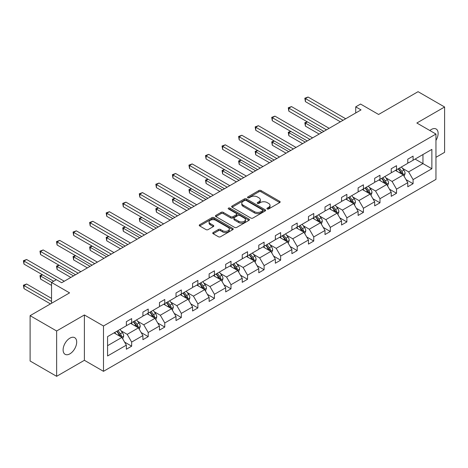 <?xml version="1.0" encoding="UTF-8"?>
<svg xmlns="http://www.w3.org/2000/svg" width="468" height="468" viewBox="0 0 468 468"><rect width="100%" height="100%" fill="white"/><g stroke="black" fill="none" stroke-linecap="round" stroke-linejoin="round"><path stroke-width="0.7" d="M267.205 208.962A1.03 0.597 0 0 0 268.661 208.962L279.729 202.568A1.474 0.848 0 0 0 280.156 201.971A1.474 0.848 0 0 0 279.729 201.369L260.98 190.54A1.474 0.848 0 0 0 258.898 190.54L247.829 196.934A1.03 0.597 0 0 0 247.525 197.356A1.03 0.597 0 0 0 247.829 197.777A1.03 0.597 0 0 0 249.286 197.777L250.719 196.946A4.715 2.72 0 0 1 257.382 196.946L258.944 197.847A4.715 2.72 0 0 1 260.325 199.772A4.715 2.72 0 0 1 258.944 201.696L257.517 202.527A1.03 0.597 0 0 0 257.213 202.948A1.03 0.597 0 0 0 257.517 203.369A1.03 0.597 0 0 0 258.974 203.369L260.407 202.539A4.715 2.72 0 0 1 267.07 202.539L268.632 203.44A4.715 2.72 0 0 1 270.013 205.364A4.715 2.72 0 0 1 268.632 207.289L267.205 208.12A1.03 0.597 0 0 0 266.9 208.541A1.03 0.597 0 0 0 267.205 208.962L267.205 208.12M69.902 353.837A9.606 5.546 120 0 0 76.173 345.372A9.606 5.546 120 0 0 74.704 337.68A9.606 5.546 120 0 0 69.902 338.153A9.606 5.546 120 0 0 63.625 346.618A9.606 5.546 120 0 0 65.099 354.311A9.606 5.546 120 0 0 69.902 353.837M435.954 140.412A9.606 5.546 120 0 0 436.135 129.004A9.606 5.546 120 0 0 431.338 129.478A9.606 5.546 120 0 0 429.852 130.525M435.954 157.324L444.6 152.334L444.6 106.996L418.07 91.681L378.594 114.467L360.553 104.054L355.727 106.844L355.727 112.969M56.634 376.319L84.386 360.301L84.386 314.964L56.634 330.981L56.634 376.319L30.104 361.003L30.104 315.666L69.58 292.874L51.544 282.461L51.544 303.293M56.634 330.981L30.104 315.666M213.168 232.52A1.474 0.848 0 0 0 212.735 233.122A1.474 0.848 0 0 0 213.168 233.719L218.427 236.755A1.474 0.848 0 0 0 220.51 236.755L232.801 229.659A1.474 0.848 0 0 0 233.234 229.063A1.474 0.848 0 0 0 232.801 228.46L214.051 217.632A1.474 0.848 0 0 0 211.969 217.632L199.678 224.728A1.474 0.848 0 0 0 199.251 225.33A1.474 0.848 0 0 0 199.678 225.933L206.031 229.601A1.474 0.848 0 0 0 208.12 229.601L213.379 226.565A1.474 0.848 0 0 0 213.806 225.962A1.474 0.848 0 0 0 213.379 225.36L210.226 223.54A3.943 2.276 0 0 1 209.073 221.931A3.943 2.276 0 0 1 211.507 219.831A3.943 2.276 0 0 1 215.801 220.323L228.144 227.454A3.943 2.276 0 0 1 229.297 229.063A3.943 2.276 0 0 1 226.863 231.163A3.943 2.276 0 0 1 222.569 230.671L220.51 229.484A1.474 0.848 0 0 0 218.427 229.484L213.168 232.52L213.168 233.719M51.544 282.461L56.371 279.671L61.677 282.736L361.033 109.904L355.727 106.844M84.386 314.964L103.486 325.991L435.954 134.041L435.954 179.384L103.486 371.329L103.486 325.991M444.6 106.996L416.848 123.014L435.954 134.041M250.825 218.053A1.474 0.848 0 0 0 252.907 218.053L265.198 210.957A1.474 0.848 0 0 0 265.631 210.36A1.474 0.848 0 0 0 265.198 209.758L246.449 198.929A1.474 0.848 0 0 0 244.366 198.929L232.075 206.025A1.474 0.848 0 0 0 231.642 206.628A1.474 0.848 0 0 0 232.075 207.23L250.825 218.053M228.893 209.184A1.03 0.597 0 0 1 229.94 209.331L229.94 208.102L248.999 219.106A1.474 0.848 0 0 1 249.432 219.708A1.474 0.848 0 0 1 248.999 220.311L236.709 227.407A1.474 0.848 0 0 1 234.626 227.407L215.877 216.585L215.877 215.379A1.474 0.848 0 0 0 215.444 215.982A1.474 0.848 0 0 0 215.877 216.585M215.877 215.379L221.136 212.343A1.474 0.848 0 0 1 223.218 212.343L230.823 216.731A1.474 0.848 0 0 0 232.906 216.731L236.399 214.718A1.474 0.848 0 0 0 236.826 214.116A1.474 0.848 0 0 0 236.399 213.513L228.478 208.944A1.03 0.597 0 0 1 228.179 208.523A1.03 0.597 0 0 1 228.817 207.973A1.03 0.597 0 0 1 229.94 208.102M107.57 336.621L126.354 325.775L126.354 321.674L131.66 318.609L131.66 322.715L142.91 316.222L142.91 312.115L148.216 309.05L148.216 313.156L159.465 306.663L159.465 302.556L164.771 299.491L164.771 303.597L176.015 297.104L176.015 292.997L181.321 289.938L181.321 294.039L192.57 287.545L192.57 283.444L197.876 280.379L197.876 284.486L209.126 277.986L209.126 273.885L214.432 270.82L214.432 274.927L225.681 268.433L225.681 264.326L230.987 261.261L230.987 265.368L242.237 258.874L242.237 254.767L247.543 251.708L247.543 255.809L258.786 249.315L258.786 245.209L264.092 242.149L264.092 246.256L275.342 239.756L275.342 235.656L280.648 232.59L280.648 236.697L291.897 230.203L291.897 226.097L297.203 223.031L297.203 227.138L308.453 220.644L308.453 216.538L313.759 213.478L313.759 217.579L325.008 211.086L325.008 206.979L330.314 203.919L330.314 208.02L341.558 201.527L341.558 197.426L346.864 194.36L346.864 198.467L358.114 191.974L358.114 187.867L363.42 184.801L363.42 188.908L374.669 182.415L374.669 178.308L379.975 175.248L379.975 179.349L391.225 172.856L391.225 168.749L396.531 165.69L396.531 169.79L407.78 163.297L407.78 159.196L413.086 156.131L413.086 160.237L431.865 149.391L431.865 168.749L413.086 179.595L413.086 183.702L407.78 186.761L407.78 182.66L396.531 189.154L396.531 193.261L391.225 196.32L391.225 192.219L379.975 198.713L379.975 202.814L374.669 205.879L374.669 201.772L363.42 208.266L363.42 212.373L358.114 215.438L358.114 211.331L346.864 217.825L346.864 221.931L341.558 224.997L341.558 220.89L330.314 227.384L330.314 231.49L325.008 234.55L325.008 230.449L313.759 236.943L313.759 241.043L308.453 244.109L308.453 240.002L297.203 246.496L297.203 250.602L291.897 253.668L291.897 249.561L280.648 256.054L280.648 260.161L275.342 263.227L275.342 259.12L264.092 265.613L264.092 269.72L258.786 272.78L258.786 268.679L247.543 275.172L247.543 279.273L242.237 282.339L242.237 278.232L230.987 284.731L230.987 288.832L225.681 291.897L225.681 287.791L214.432 294.284L214.432 298.391L209.126 301.456L209.126 297.35L197.876 303.843L197.876 307.95L192.57 311.009L192.57 306.909L181.321 313.402L181.321 317.509L176.015 320.568L176.015 316.462L164.771 322.961L164.771 327.062L159.465 330.127L159.465 326.02L148.216 332.514L148.216 336.621L142.91 339.686L142.91 335.579L131.66 342.073L131.66 346.18L126.354 349.239L126.354 345.138L107.57 355.978L107.57 336.621M130.601 323.324L138.452 327.857L127.202 334.357L121.06 330.806M127.202 334.357L131.66 342.073M138.452 327.857L142.91 335.579M126.354 324.798L127.202 325.289L131.66 322.715M147.151 313.771L155.007 318.304L143.758 324.798L137.615 321.253M143.758 324.798L148.216 332.514M155.007 318.304L159.465 326.02M142.91 315.239L143.758 315.73L148.216 313.156M163.706 304.212L171.563 308.745L160.313 315.239L154.171 311.694M160.313 315.239L164.771 322.961M171.563 308.745L176.015 316.462M159.465 305.68L160.313 306.171L164.771 303.597M180.262 294.653L188.113 299.187L176.869 305.68L170.726 302.135M176.869 305.68L181.321 313.402M188.113 299.187L192.57 306.909M176.015 296.121L176.869 296.613L181.321 294.039M196.817 285.094L204.668 289.628L193.419 296.121L187.276 292.576M193.419 296.121L197.876 303.843M204.668 289.628L209.126 297.35M192.57 286.568L193.419 287.054L197.876 284.486M213.373 275.541L221.224 280.075L209.974 286.568L203.832 283.023M209.974 286.568L214.432 294.284M221.224 280.075L225.681 287.791M209.126 277.009L209.974 277.501L214.432 274.927M229.923 265.982L237.779 270.516L226.53 277.009L220.387 273.464M226.53 277.009L230.987 284.731M237.779 270.516L242.237 278.232M225.681 267.45L226.53 267.942L230.987 265.368M246.478 256.423L254.335 260.957L243.085 267.45L236.943 263.905M243.085 267.45L247.543 275.172M254.335 260.957L258.786 268.679M242.237 257.891L243.085 258.383L247.543 255.809M263.034 246.864L270.884 251.398L259.641 257.891L253.498 254.346M259.641 257.891L264.092 265.613M270.884 251.398L275.342 259.12M258.786 248.338L259.641 248.824L264.092 246.256M279.589 237.311L287.44 241.845L276.19 248.338L270.048 244.787M276.19 248.338L280.648 256.054M287.44 241.845L291.897 249.561M275.342 238.779L276.19 239.271L280.648 236.697M296.145 227.752L303.995 232.286L292.746 238.779L286.603 235.234M292.746 238.779L297.203 246.496M303.995 232.286L308.453 240.002M291.897 229.221L292.746 229.712L297.203 227.138M312.694 218.193L320.551 222.727L309.301 229.221L303.159 225.675M309.301 229.221L313.759 236.943M320.551 222.727L325.008 230.449M308.453 219.662L309.301 220.153L313.759 217.579M329.25 208.634L337.106 213.168L325.857 219.662L319.714 216.117M325.857 219.662L330.314 227.384M337.106 213.168L341.558 220.89M325.008 210.109L325.857 210.594L330.314 208.02M345.805 199.076L353.656 203.609L342.406 210.109L336.27 206.558M342.406 210.109L346.864 217.825M353.656 203.609L358.114 211.331M341.558 200.55L342.406 201.041L346.864 198.467M362.361 189.522L370.211 194.056L358.962 200.55L352.819 197.005M358.962 200.55L363.42 208.266M370.211 194.056L374.669 201.772M358.114 190.991L358.962 191.482L363.42 188.908M378.916 179.964L386.767 184.497L375.517 190.991L369.375 187.446M375.517 190.991L379.975 198.713M386.767 184.497L391.225 192.219M374.669 181.432L375.517 181.923L379.975 179.349M395.466 170.405L403.322 174.938L392.073 181.432L385.93 177.887M392.073 181.432L396.531 189.154M403.322 174.938L407.78 182.66M391.225 171.879L392.073 172.364L396.531 169.79M415.098 159.073L422.955 163.607L408.628 171.879L402.486 168.328M408.628 171.879L413.086 179.595M431.865 168.749L422.955 163.607L422.955 154.539L431.865 149.391M84.386 360.301L103.486 371.329M407.78 162.32L408.628 162.811L413.086 160.237M107.57 345.688L121.896 337.416L114.046 332.883M121.896 337.416L126.354 345.138M406.025 179.624L413.086 183.702M389.47 189.183L396.531 193.261M372.92 198.742L379.975 202.814M356.364 208.301L363.42 212.373M339.809 217.854L346.864 221.931M323.253 227.413L330.314 231.49M306.704 236.972L313.759 241.043M290.148 246.531L297.203 250.602M273.593 256.09L280.648 260.161M257.037 265.643L264.092 269.72M240.482 275.202L247.543 279.273M223.932 284.76L230.987 288.832M207.377 294.319L214.432 298.391M190.821 303.872L197.876 307.95M174.266 313.431L181.321 317.509M157.71 322.99L164.771 327.062M141.16 332.549L148.216 336.621M124.605 342.102L131.66 346.18M267.614 209.102L268.632 208.517A4.715 2.72 0 0 0 270.013 206.593L270.013 205.364M260.325 199.772L260.325 201A4.715 2.72 0 0 1 258.944 202.925L257.926 203.51M279.706 202.58L260.98 191.769A1.474 0.848 0 0 0 258.898 191.769L248.239 197.917M265.175 210.969L246.449 200.158A1.474 0.848 0 0 0 244.366 200.158L232.093 207.242M262.595 210.781A1.03 0.597 0 0 0 262.893 210.36A1.03 0.597 0 0 0 262.595 209.939L246.133 200.433A1.03 0.597 0 0 0 244.676 200.433L243.167 201.304A4.715 2.72 0 0 0 241.786 203.229A4.715 2.72 0 0 0 243.167 205.154L254.416 211.653A4.715 2.72 0 0 0 261.085 211.653L262.595 210.781L262.595 212.004A1.03 0.597 0 0 0 262.893 211.583L262.893 210.36M241.786 203.229L241.786 204.457A4.715 2.72 0 0 0 243.167 206.382L243.167 205.154M262.595 212.004L261.085 212.876A4.715 2.72 0 0 1 254.416 212.876L243.167 206.382M215.894 216.59L221.136 213.566L221.136 212.343M236.826 214.116L236.826 215.344A1.474 0.848 0 0 1 236.399 215.941L232.906 217.959A1.474 0.848 0 0 1 230.823 217.959L223.218 213.566A1.474 0.848 0 0 0 221.136 213.566M229.94 209.331L248.982 220.323M238.715 221.288A3.943 2.276 0 0 0 243.009 221.779A3.943 2.276 0 0 0 245.443 219.679A3.943 2.276 0 0 0 244.284 218.07L239.938 215.561A1.474 0.848 0 0 0 237.855 215.561L234.363 217.573A1.474 0.848 0 0 0 233.936 218.176A1.474 0.848 0 0 0 234.363 218.778L238.715 221.288L238.715 222.511A3.943 2.276 0 0 0 243.009 223.008A3.943 2.276 0 0 0 245.443 220.902L245.443 219.679M233.936 218.176L233.936 219.398A1.474 0.848 0 0 0 234.363 220.001L234.363 218.778M238.715 222.511L234.363 220.001M229.297 229.063L229.297 230.285A3.943 2.276 0 0 1 226.863 232.385A3.943 2.276 0 0 1 222.569 231.894L220.51 230.706A1.474 0.848 0 0 0 218.427 230.706L213.186 233.731M209.073 221.931L209.073 223.16A3.943 2.276 0 0 0 210.226 224.769L210.226 223.54M213.355 226.576L210.226 224.769M232.783 229.671L214.051 218.86A1.474 0.848 0 0 0 211.969 218.86L199.701 225.945M404.13 176.337L405.101 173.517A3.978 2.293 -120 0 0 403.831 170.13L401.45 166.953M397.18 171.393L396.144 170.013M307.423 121.902L305.405 123.066L305.405 126.126L319.17 134.076M402.732 174.599L402.954 173.686A3.978 2.293 -120 0 0 401.819 171.294L399.432 168.117M398.438 168.691L401.058 172.189A2.024 1.17 60 0 1 401.427 172.803L402.954 173.686M398.163 168.849L400.544 172.031A3.978 2.293 60 0 1 401.532 173.909M305.405 126.126L304.82 122.727L321.82 132.543M304.82 122.727L307.189 121.768M343.044 120.288L305.405 98.561L308.061 97.028L345.7 118.761M340.394 121.82L305.405 101.62L305.405 98.561L304.82 98.221L308.061 97.028M305.405 101.62L304.82 98.221M387.574 185.895L388.551 183.076A3.978 2.293 -120 0 0 387.282 179.689L384.895 176.506M380.624 180.952L379.589 179.572M290.868 131.461L288.85 132.625L288.85 135.685L302.615 143.635M386.182 184.158L386.404 183.245A3.978 2.293 -120 0 0 385.263 180.853L382.882 177.67M381.882 178.249L384.509 181.748A2.024 1.17 60 0 1 384.877 182.362L386.404 183.245M381.607 178.407L383.988 181.59A3.978 2.293 60 0 1 384.983 183.468M288.85 135.685L288.27 132.286L305.271 142.102M288.27 132.286L290.634 131.327M371.019 195.454L371.996 192.635A3.978 2.293 -120 0 0 370.726 189.248L368.345 186.065M364.069 190.511L363.039 189.13M274.312 141.014L272.3 142.178L272.3 145.244L286.059 153.188M369.626 193.717L369.849 192.804A3.978 2.293 -120 0 0 368.708 190.412L366.327 187.229M365.332 187.803L367.953 191.307A2.024 1.17 60 0 1 368.322 191.921L369.849 192.804M365.052 187.966L367.433 191.143A3.978 2.293 60 0 1 368.427 193.027M272.3 145.244L271.715 141.845L288.715 151.655M271.715 141.845L274.078 140.88M326.494 129.847L288.85 108.114L291.505 106.587L329.144 128.314M323.838 131.379L288.85 111.179L288.85 108.114L288.27 107.78L291.505 106.587M288.85 111.179L288.27 107.78M309.939 139.405L272.3 117.673L274.95 116.14L312.589 137.873M307.283 140.938L272.3 120.738L272.3 117.673L271.715 117.339L274.95 116.14M272.3 120.738L271.715 117.339M354.463 205.007L355.44 202.188A3.978 2.293 -120 0 0 354.171 198.806L351.79 195.624M347.513 200.064L346.484 198.689M257.763 150.573L255.744 151.737L255.744 154.803L269.504 162.747M353.071 203.276L353.293 202.357A3.978 2.293 -120 0 0 352.152 199.971L349.771 196.788M348.777 197.361L351.398 200.866A2.024 1.17 60 0 1 351.766 201.48L353.293 202.357M348.496 197.525L350.883 200.702A3.978 2.293 60 0 1 351.872 202.58M255.744 154.803L255.159 151.404L272.16 161.214M255.159 151.404L257.529 150.439M293.383 148.964L255.744 127.232L258.394 125.699L296.033 147.432M290.727 150.491L255.744 130.297L255.744 127.232L255.159 126.892L258.394 125.699M255.744 130.297L255.159 126.892M337.908 214.566L338.885 211.747A3.978 2.293 -120 0 0 337.615 208.359L335.234 205.183M330.964 209.623L329.928 208.242M241.207 160.132L239.189 161.296L239.189 164.362L252.954 172.306M336.515 212.829L336.738 211.916A3.978 2.293 -120 0 0 335.603 209.524L333.216 206.347M332.221 206.92L334.842 210.419A2.024 1.17 60 0 1 335.211 211.039L336.738 211.916M331.947 207.078L334.327 210.261A3.978 2.293 60 0 1 335.316 212.139M239.189 164.362L238.604 160.957L255.604 170.773M238.604 160.957L240.973 159.998M276.828 158.517L239.189 136.791L241.845 135.258L279.484 156.991M274.178 160.05L239.189 139.85L239.189 136.791L238.604 136.451L241.845 135.258M239.189 139.85L238.604 136.451M321.358 224.125L322.329 221.305A3.978 2.293 -120 0 0 321.06 217.918L318.679 214.736M314.408 219.182L313.373 217.801M224.652 169.691L222.633 170.855L222.633 173.915L236.399 181.865M319.96 222.388L320.182 221.475A3.978 2.293 -120 0 0 319.047 219.082L316.666 215.9M315.666 216.479L318.287 219.978A2.024 1.17 60 0 1 318.655 220.592L320.182 221.475M315.391 216.637L317.772 219.82A3.978 2.293 60 0 1 318.766 221.697M222.633 173.915L222.048 170.516L239.049 180.332M222.048 170.516L224.418 169.556M260.272 168.076L222.633 146.344L225.289 144.817L262.928 166.544M257.622 169.609L222.633 149.409L222.633 146.344L222.048 146.01L225.289 144.817M222.633 149.409L222.048 146.01M304.803 233.684L305.779 230.864A3.978 2.293 -120 0 0 304.51 227.477L302.123 224.295M297.853 228.741L296.817 227.36M208.096 179.244L206.078 180.408L206.078 183.474L219.843 191.418M303.41 231.947L303.633 231.034A3.978 2.293 -120 0 0 302.492 228.641L300.111 225.459M299.111 226.038L301.737 229.536A2.024 1.17 60 0 1 302.106 230.151L303.633 231.034M298.836 226.196L301.216 229.379A3.978 2.293 60 0 1 302.211 231.256M206.078 183.474L205.499 180.075L222.499 189.891M205.499 180.075L207.862 179.109M243.723 177.635L206.078 155.903L208.734 154.37L246.373 176.103M241.067 179.168L206.078 158.968L206.078 155.903L205.499 155.569L208.734 154.37M206.078 158.968L205.499 155.569M288.247 243.237L289.224 240.423A3.978 2.293 -120 0 0 287.955 237.036L285.574 233.854M281.297 238.294L280.268 236.919M191.541 188.803L189.528 189.967L189.528 193.032L203.287 200.977M286.855 241.506L287.077 240.593A3.978 2.293 -120 0 0 285.936 238.2L283.555 235.018M282.561 235.591L285.182 239.095A2.024 1.17 60 0 1 285.55 239.71L287.077 240.593M282.28 235.755L284.667 238.932A3.978 2.293 60 0 1 285.655 240.809M189.528 193.032L188.943 189.634L205.943 199.444M188.943 189.634L191.307 188.668M227.167 187.194L189.528 165.461L192.178 163.929L229.817 185.661M224.511 188.727L189.528 168.527L189.528 165.461L188.943 165.122L192.178 163.929M189.528 168.527L188.943 165.122M271.692 252.796L272.668 249.976A3.978 2.293 -120 0 0 271.399 246.589L269.018 243.413M264.742 247.853L263.712 246.472M174.991 198.362L172.973 199.526L172.973 202.591L186.738 210.536M270.299 251.059L270.522 250.146A3.978 2.293 -120 0 0 269.381 247.753L267 244.577M266.005 245.15L268.626 248.648A2.024 1.17 60 0 1 268.995 249.268L270.522 250.146M265.725 245.308L268.111 248.49A3.978 2.293 60 0 1 269.1 250.368M172.973 202.591L172.388 199.187L189.388 209.003M172.388 199.187L174.757 198.227M210.612 196.747L172.973 175.02L175.623 173.488L213.262 195.22M207.956 198.28L172.973 178.08L172.973 175.02L172.388 174.681L175.623 173.488M172.973 178.08L172.388 174.681M255.136 262.355L256.113 259.535A3.978 2.293 -120 0 0 254.844 256.148L252.463 252.972M248.192 257.412L247.157 256.031M158.436 207.921L156.417 209.085L156.417 212.144L170.182 220.095M253.744 260.618L253.966 259.705A3.978 2.293 -120 0 0 252.831 257.312L250.444 254.136M249.45 254.709L252.071 258.207A2.024 1.17 60 0 1 252.439 258.822L253.966 259.705M249.175 254.867L251.556 258.049A3.978 2.293 60 0 1 252.544 259.927M156.417 212.144L155.832 208.746L172.832 218.562M155.832 208.746L158.202 207.786M238.586 271.914L239.557 269.094A3.978 2.293 -120 0 0 238.294 265.707L235.907 262.525M231.637 266.971L230.601 265.59M141.88 217.474L139.862 218.638L139.862 221.703L153.627 229.648M237.188 270.176L237.411 269.264A3.978 2.293 -120 0 0 236.276 266.871L233.895 263.689M232.894 264.268L235.515 267.766A2.024 1.17 60 0 1 235.884 268.38L237.411 269.264M232.619 264.426L235 267.608A3.978 2.293 60 0 1 235.995 269.486M139.862 221.703L139.283 218.304L156.277 228.121M139.283 218.304L141.646 217.339M222.031 281.467L223.008 278.653A3.978 2.293 -120 0 0 221.738 275.266L219.352 272.084M215.081 276.524L214.046 275.149M125.325 227.033L123.312 228.197L123.312 231.262L137.071 239.206M220.639 279.735L220.861 278.823A3.978 2.293 -120 0 0 219.72 276.43L217.339 273.248M216.339 273.821L218.965 277.325A2.024 1.17 60 0 1 219.334 277.939L220.861 278.823M216.064 273.985L218.445 277.161A3.978 2.293 60 0 1 219.439 279.039M123.312 231.262L122.727 227.863L139.727 237.674M122.727 227.863L125.091 226.898M205.475 291.026L206.452 288.206A3.978 2.293 -120 0 0 205.183 284.819L202.802 281.642M198.526 286.083L197.496 284.702M108.769 236.592L106.757 237.756L106.757 240.821L120.516 248.765M204.083 289.288L204.305 288.376A3.978 2.293 -120 0 0 203.165 285.983L200.784 282.807M199.789 283.38L202.41 286.878A2.024 1.17 60 0 1 202.779 287.498L204.305 288.376M199.508 283.538L201.895 286.72A3.978 2.293 60 0 1 202.884 288.598M106.757 240.821L106.172 237.416L123.172 247.233M106.172 237.416L108.541 236.457M188.92 300.585L189.897 297.765A3.978 2.293 -120 0 0 188.627 294.378L186.246 291.201M181.97 295.641L180.94 294.261M92.219 246.15L90.201 247.315L90.201 250.374L103.966 258.324M187.528 298.847L187.75 297.935A3.978 2.293 -120 0 0 186.609 295.542L184.228 292.365M183.234 292.939L185.854 296.437A2.024 1.17 60 0 1 186.223 297.051L187.75 297.935M182.959 293.097L185.34 296.279A3.978 2.293 60 0 1 186.328 298.157M90.201 250.374L89.616 246.975L106.616 256.792M89.616 246.975L91.985 246.016M172.364 310.144L173.341 307.324A3.978 2.293 -120 0 0 172.072 303.937L169.691 300.754M165.42 305.2L164.385 303.82M75.664 255.709L73.646 256.873L73.646 259.933L87.411 267.877M170.972 308.406L171.194 307.494A3.978 2.293 -120 0 0 170.059 305.101L167.673 301.918M166.678 302.498L169.299 305.996A2.024 1.17 60 0 1 169.668 306.61L171.194 307.494M166.403 302.656L168.784 305.838A3.978 2.293 60 0 1 169.773 307.716M73.646 259.933L73.061 256.534L90.061 266.351M73.061 256.534L75.43 255.569M194.056 206.306L156.417 184.579L159.073 183.046L196.712 204.773M191.406 207.839L156.417 187.639L156.417 184.579L155.832 184.24L159.073 183.046M156.417 187.639L155.832 184.24M177.501 215.865L139.862 194.132L142.518 192.6L180.157 214.332M174.851 217.398L139.862 197.198L139.862 194.132L139.283 193.799L142.518 192.6M139.862 197.198L139.283 193.799M160.951 225.424L123.312 203.691L125.962 202.158L163.601 223.891M158.295 226.957L123.312 206.757L123.312 203.691L122.727 203.352L125.962 202.158M123.312 206.757L122.727 203.352M144.396 234.983L106.757 213.25L109.407 211.717L147.046 233.45M141.74 236.51L106.757 216.31L106.757 213.25L106.172 212.911L109.407 211.717M106.757 216.31L106.172 212.911M127.84 244.536L90.201 222.809L92.851 221.276L130.496 243.003M125.19 246.069L90.201 225.869L90.201 222.809L89.616 222.47L92.851 221.276M90.201 225.869L89.616 222.47M111.285 254.095L73.646 232.362L76.302 230.835L113.94 252.562M108.634 255.627L73.646 235.427L73.646 232.362L73.061 232.029L76.302 230.835M73.646 235.427L73.061 232.029M155.815 319.697L156.786 316.883A3.978 2.293 -120 0 0 155.522 313.496L153.135 310.313M148.865 314.753L147.829 313.379M59.108 265.262L57.09 266.427L57.09 269.492L70.855 277.436M154.417 317.965L154.639 317.052A3.978 2.293 -120 0 0 153.504 314.66L151.123 311.477M150.123 312.051L152.749 315.555A2.024 1.17 60 0 1 153.112 316.169L154.639 317.052M149.848 312.214L152.229 315.391A3.978 2.293 60 0 1 153.223 317.269M57.09 269.492L56.511 266.093L73.505 275.904M56.511 266.093L58.874 265.128M94.729 263.654L57.09 241.921L59.746 240.388L97.385 262.121M92.079 265.186L57.09 244.986L57.09 241.921L56.511 241.587L59.746 240.388M57.09 244.986L56.511 241.587M139.259 329.256L140.236 326.436A3.978 2.293 -120 0 0 138.967 323.055L136.586 319.872M132.309 324.312L131.28 322.938M42.553 274.821L40.54 275.985L40.54 279.051L51.544 285.404M137.867 327.518L138.089 326.605A3.978 2.293 -120 0 0 136.948 324.219L134.568 321.036M133.573 321.61L136.194 325.114A2.024 1.17 60 0 1 136.562 325.728L138.089 326.605M133.292 321.773L135.673 324.95A3.978 2.293 60 0 1 136.668 326.828M40.54 279.051L39.955 275.646L51.65 282.403M39.955 275.646L42.319 274.687M78.179 273.213L40.54 251.48L43.191 249.947L80.829 271.68M75.523 274.739L40.54 254.545L40.54 251.48L39.955 251.141L43.191 249.947M40.54 254.545L39.955 251.141M122.704 338.814L123.681 335.995A3.978 2.293 -120 0 0 122.411 332.608L120.03 329.431M115.754 333.871L114.724 332.491M51.544 298.391L26.635 284.012L23.985 285.544L23.985 288.604L50.48 303.907M121.311 337.077L121.534 336.164A3.978 2.293 -120 0 0 120.393 333.772L118.012 330.595M117.018 331.168L119.638 334.667A2.024 1.17 60 0 1 120.007 335.281L121.534 336.164M116.737 331.326L119.124 334.509A3.978 2.293 60 0 1 120.112 336.387M23.985 288.604L23.4 285.205L51.544 301.456M23.4 285.205L26.635 284.012M56.318 279.706L23.985 261.039L26.635 259.506L64.274 281.239M53.662 281.239L23.985 264.098L23.985 261.039L23.4 260.699L26.635 259.506M23.985 264.098L23.4 260.699M268.632 208.517L268.632 207.289M257.517 203.369L257.517 202.527M258.944 202.925L258.944 201.696M247.829 197.777L247.829 196.934M258.898 191.769L258.898 190.54M260.98 191.769L260.98 190.54M279.729 202.568L279.729 201.369M232.075 207.23L232.075 206.025M244.366 200.158L244.366 198.929M246.449 200.158L246.449 198.929M265.198 210.957L265.198 209.758M254.416 212.876L254.416 211.653M261.085 212.876L261.085 211.653M223.218 213.566L223.218 212.343M230.823 217.959L230.823 216.731M232.906 217.959L232.906 216.731M236.399 215.941L236.399 214.718M248.999 220.311L248.999 219.106M218.427 230.706L218.427 229.484M220.51 230.706L220.51 229.484M222.569 231.894L222.569 230.671M213.379 226.565L213.379 225.36M199.678 225.933L199.678 224.728M211.969 218.86L211.969 217.632M214.051 218.86L214.051 217.632M232.801 229.659L232.801 228.46M403.036 174.775L405.077 173.593M401.819 171.294L403.831 170.13M399.415 172.686L400.544 172.031M386.48 184.334L388.522 183.152M385.263 180.853L387.282 179.689M382.859 182.239L383.988 181.59M369.925 193.887L371.966 192.711M368.708 190.412L370.726 189.248M366.304 191.798L367.433 191.143M353.369 203.445L355.417 202.27M352.152 199.971L354.171 198.806M349.748 201.357L350.883 200.702M336.82 213.004L338.861 211.823M335.603 209.524L337.615 208.359M333.198 210.916L334.327 210.261M320.264 222.563L322.306 221.382M319.047 219.082L321.06 217.918M316.643 220.469L317.772 219.82M303.709 232.116L305.75 230.94M302.492 228.641L304.51 227.477M300.087 230.028L301.216 229.379M287.153 241.675L289.195 240.499M285.936 238.2L287.955 237.036M283.532 239.587L284.667 238.932M270.598 251.234L272.645 250.052M269.381 247.753L271.399 246.589M266.976 249.146L268.111 248.49M254.048 260.793L256.09 259.611M252.831 257.312L254.844 256.148M250.427 258.699L251.556 258.049M237.492 270.352L239.534 269.17M236.276 266.871L238.294 265.707M233.871 268.258L235 267.608M220.937 279.905L222.979 278.729M219.72 276.43L221.738 275.266M217.316 277.816L218.445 277.161M204.381 289.464L206.423 288.282M203.165 285.983L205.183 284.819M200.76 287.375L201.895 286.72M187.826 299.023L189.873 297.841M186.609 295.542L188.627 294.378M184.205 296.934L185.34 296.279M171.276 308.582L173.318 307.4M170.059 305.101L172.072 303.937M167.655 306.487L168.784 305.838M154.721 318.135L156.762 316.959M153.504 314.66L155.522 313.496M151.1 316.046L152.229 315.391M138.165 327.694L140.207 326.518M136.948 324.219L138.967 323.055M134.544 325.605L135.673 324.95M121.61 337.252L123.651 336.071M120.393 333.772L122.411 332.608M117.989 335.164L119.124 334.509"/></g></svg>
